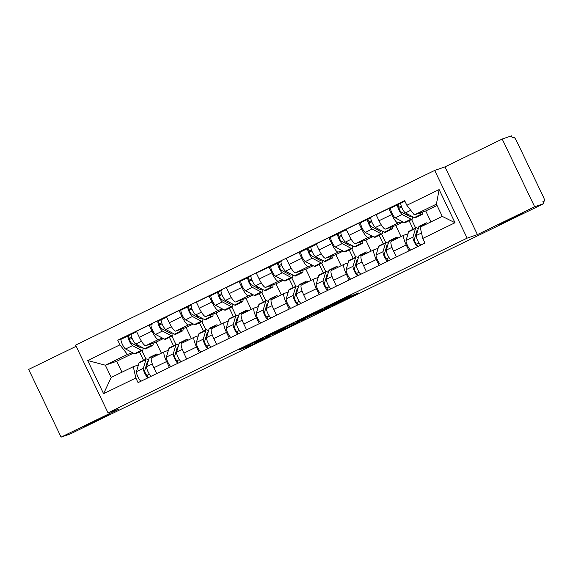 <?xml version="1.0" encoding="UTF-8"?>
<svg xmlns="http://www.w3.org/2000/svg" width="573" height="573" viewBox="0 0 573 573"><rect width="100%" height="100%" fill="white"/><g stroke="black" fill="none" stroke-linecap="round" stroke-linejoin="round"><path stroke-width="0.86" d="M262.377 338.536L239.228 349.802L247.443 346.973L269.804 336.158L258.416 341.307L266.595 337.082L254.204 342.761L262.377 338.536M498.367 225.225A14.017 0.365 154.4 0 0 512.226 218.9A14.017 0.365 154.4 0 0 523.299 213.192A14.017 0.365 154.4 0 0 522.948 213.271A14.017 0.365 154.4 0 0 509.089 219.595A14.017 0.365 154.4 0 0 498.016 225.304A14.017 0.365 154.4 0 0 498.367 225.225M84.338 426.634A14.017 0.365 154.4 0 0 98.198 420.31A14.017 0.365 154.4 0 0 109.271 414.601A14.017 0.365 154.4 0 0 108.92 414.673A14.017 0.365 154.4 0 0 95.068 420.997A14.017 0.365 154.4 0 0 83.995 426.713A14.017 0.365 154.4 0 0 84.338 426.634M351.07 295.797L347.875 296.9L324.146 308.489L334.696 304.592L358.426 293.004L353.269 295.038L333.601 304.865L328.236 306.713L350.963 295.568M467.131 238.146L477.424 234.601L534.652 206.76L543.841 203.594L70.278 433.954L61.096 437.127L118.317 409.287L108.025 412.839L467.131 238.146L434.685 170.432L75.579 345.118L108.025 412.839M291.593 324.339L265.528 337.01L276.071 333.106L299.801 321.517L291.593 324.339M296.32 321.976L320.901 310.086L329.117 307.257L303.812 319.018L302.379 319.784L305.86 318.588L303.181 319.877L296.32 321.976M534.652 206.76L502.206 139.046L511.395 135.873L512.341 137.849L513.773 137.355A4.376 0.967 64.1 0 1 516.588 140.987L543.354 196.854A4.376 0.967 64.1 0 1 544.35 201.116L544.329 201.123A4.376 0.967 64.1 0 0 544.35 201.116M76.145 346.3L28.65 369.406L61.096 437.127M502.206 139.046L444.985 166.879L434.685 170.432M543.841 203.594L542.896 201.617L544.329 201.123M151.673 357.903A10.07 2.228 64.1 0 0 151.623 357.924A10.07 2.228 64.1 0 0 153.901 367.716L156.708 373.575M162.531 338.106L158.485 339.495A10.07 2.228 -115.9 0 1 152.01 331.151L139.339 337.311A10.07 2.228 64.1 0 0 145.814 345.662L156.107 342.11L161.407 353.169M139.339 337.311L136.453 331.294L149.123 325.127L152.726 323.888M169.386 367.408L166.578 361.549A10.07 2.228 -115.9 0 1 164.293 351.758A10.07 2.228 -115.9 0 1 164.351 351.736L168.376 350.354M171.929 336.115L175.99 344.595M152.01 331.151L149.123 325.127M173.504 345.806L169.443 337.325M181.634 343.327A10.07 2.228 64.1 0 0 181.577 343.356A10.07 2.228 64.1 0 0 183.861 353.147L186.669 358.999M182.68 309.313L179.084 310.552L166.406 316.719L169.293 322.742A10.07 2.228 64.1 0 0 175.768 331.094L186.067 327.541L191.361 338.593M199.34 352.839L196.532 346.98A10.07 2.228 -115.9 0 1 194.254 337.189A10.07 2.228 -115.9 0 1 194.304 337.168L198.33 335.778M201.882 321.539L205.951 330.019M192.485 323.53L188.445 324.927A10.07 2.228 -115.9 0 1 181.97 316.575L179.084 310.552M203.458 331.23L199.397 322.749M211.587 328.759A10.07 2.228 64.1 0 0 211.537 328.78A10.07 2.228 64.1 0 0 213.815 338.571L216.623 344.43M212.64 294.744L209.038 295.983L196.367 302.15L199.254 308.167A10.07 2.228 64.1 0 0 205.728 316.518L216.021 312.965L221.321 324.024M229.3 338.263L226.493 332.404A10.07 2.228 -115.9 0 1 224.208 322.613A10.07 2.228 -115.9 0 1 224.265 322.592L228.29 321.202M231.843 306.97L235.904 315.451M222.446 308.954L218.399 310.351A10.07 2.228 -115.9 0 1 211.924 302L209.038 295.983M233.419 316.661L229.358 308.181M241.548 314.183A10.07 2.228 64.1 0 0 241.491 314.205A10.07 2.228 64.1 0 0 243.776 323.996L246.583 329.855M242.594 280.168L238.998 281.407L226.321 287.574L229.207 293.598A10.07 2.228 64.1 0 0 235.682 301.942L245.982 298.397L251.275 309.449M259.254 323.688L256.453 317.836A10.07 2.228 -115.9 0 1 254.168 308.045A10.07 2.228 -115.9 0 1 254.226 308.016L258.244 306.634M261.797 292.395L265.865 300.875M252.399 294.386L248.36 295.775A10.07 2.228 -115.9 0 1 241.885 287.431L238.998 281.407M263.379 302.086L259.311 293.605M271.509 299.615A10.07 2.228 64.1 0 0 271.452 299.636A10.07 2.228 64.1 0 0 273.736 309.427L276.537 315.286M272.555 265.593L256.281 272.999L259.168 279.022A10.07 2.228 64.1 0 0 265.643 287.374L275.935 283.821L281.236 294.873M289.215 309.119L286.407 303.26A10.07 2.228 -115.9 0 1 284.122 293.469A10.07 2.228 -115.9 0 1 284.179 293.448L288.205 292.058M291.757 277.819L295.818 286.299M282.36 279.81L278.313 281.207A10.07 2.228 -115.9 0 1 271.838 272.855L268.959 266.839M293.333 287.51L289.272 279.03M301.462 285.039A10.07 2.228 64.1 0 0 301.405 285.06A10.07 2.228 64.1 0 0 303.69 294.851L306.498 300.71M302.508 251.024L298.913 252.263L286.242 258.43L289.121 264.447A10.07 2.228 64.1 0 0 295.596 272.798L305.896 269.246L311.189 280.304M319.168 294.543L316.368 288.685A10.07 2.228 -115.9 0 1 314.083 278.893A10.07 2.228 -115.9 0 1 314.14 278.872L318.158 277.49M321.718 263.251L325.779 271.731M312.314 265.242L308.274 266.631A10.07 2.228 -115.9 0 1 301.799 258.287L298.913 252.263M323.294 272.941L319.225 264.461M331.423 270.463A10.07 2.228 64.1 0 0 331.366 270.492A10.07 2.228 64.1 0 0 333.651 280.283L336.451 286.135M332.469 236.448L328.873 237.688L316.196 243.854L319.082 249.878A10.07 2.228 64.1 0 0 325.557 258.222L335.85 254.677L341.15 265.729M349.129 279.975L346.321 274.116A10.07 2.228 -115.9 0 1 344.036 264.325A10.07 2.228 -115.9 0 1 344.094 264.303L348.119 262.914M351.672 248.675L355.733 257.155M342.274 250.666L338.228 252.063A10.07 2.228 -115.9 0 1 331.753 243.711L328.873 237.688M353.247 258.366L349.186 249.885M361.377 255.895A10.07 2.228 64.1 0 0 361.319 255.916A10.07 2.228 64.1 0 0 363.604 265.707L366.412 271.566M362.423 221.88L358.827 223.119L346.156 229.279L349.036 235.302A10.07 2.228 64.1 0 0 355.511 243.654L365.81 240.101L371.103 251.16M379.09 265.399L376.282 259.54A10.07 2.228 -115.9 0 1 373.997 249.749A10.07 2.228 -115.9 0 1 374.054 249.728L378.073 248.338M381.632 234.106L385.693 242.587M372.228 236.09L368.188 237.487A10.07 2.228 -115.9 0 1 361.713 229.136L358.827 223.119M383.208 243.79L379.14 235.31M391.338 241.319A10.07 2.228 64.1 0 0 391.28 241.34A10.07 2.228 64.1 0 0 393.565 251.132L396.373 256.991M392.383 207.304L388.788 208.543L376.11 214.71L378.997 220.734A10.07 2.228 64.1 0 0 385.471 229.078L395.764 225.526L401.064 236.585M409.043 250.824L406.236 244.972A10.07 2.228 -115.9 0 1 403.958 235.181A10.07 2.228 -115.9 0 1 404.008 235.152L408.033 233.77M411.586 219.531L415.654 228.011M402.189 221.522L398.149 222.911A10.07 2.228 -115.9 0 1 391.667 214.567L388.788 208.543M413.162 229.221L409.101 220.741M403.063 221.98L395.764 225.526M373.102 236.556L365.81 240.101M343.148 251.124L335.85 254.677M313.187 265.7L305.896 269.246M283.234 280.276L275.935 283.821M253.273 294.844L245.982 298.397M223.32 309.42L216.021 312.965M193.359 323.989L186.067 327.541M163.398 338.564L156.107 342.11M132.571 352.674L127.421 354.451L105.339 365.194L111.198 377.435L133.287 366.691L138.415 364.922M133.445 353.14L116.742 361.262L105.339 365.194L87.698 360.524L119.958 344.831L127.421 354.451M143.544 360.374L139.483 351.894M116.742 361.262L121.977 372.192M133.287 366.691L135.851 378.001L103.591 393.694L87.698 360.524M406.859 205.27L439.126 189.577L455.012 222.739L422.752 238.44L420.188 227.13L442.27 216.386L436.404 204.146L414.322 214.889L406.859 205.27L404.638 200.629L117.737 340.19L119.958 344.831M135.851 378.001L138.072 382.642L424.973 243.074L422.752 238.44M477.424 234.601L444.985 166.879M414.322 214.889L425.725 210.957L430.96 221.887M437.034 205.456L425.725 210.957M141.968 350.683L146.036 359.164M122.765 338.457L117.737 340.19M103.591 393.694L111.198 377.435M442.27 216.386L455.012 222.739M436.404 204.146L439.126 189.577M269.718 335.012L275.878 333.071L285.003 328.515L279.932 330.241L269.682 334.933M309.033 316.06L298.805 320.995L309.492 316.167L310.974 315.394L308.926 315.845M153.12 343.141A13.136 2.908 -115.9 0 1 152.597 345.519L145.685 348.878A13.136 2.908 -115.9 0 1 144.683 348.742L135.772 344.051A5.472 1.21 -115.9 0 1 132.363 338.987A5.472 1.21 -115.9 0 1 131.396 334.26A5.472 1.21 -115.9 0 1 131.432 334.245L136.653 331.71L131.396 334.26M152.597 345.519A13.136 2.908 -115.9 0 1 151.594 345.383L149.632 344.344M141.588 347.116A10.293 2.278 -115.9 0 1 141.173 347.911A10.293 2.278 -115.9 0 1 140.385 347.804L131.482 343.105A2.629 0.58 -115.9 0 1 129.842 340.677A2.629 0.58 -115.9 0 1 129.383 338.407L131.69 337.282M132.127 338.435L129.376 339.388M129.369 338.414L129.398 338.399A2.629 0.58 -115.9 0 1 129.398 338.399L128.166 335.835L131.375 334.274M136.832 345.927L138.136 345.297M142.906 347.811A13.136 2.908 -115.9 0 1 142.419 350.468A13.136 2.908 -115.9 0 1 141.416 350.332L132.506 345.634A5.472 1.21 -115.9 0 1 129.104 340.577A5.472 1.21 -115.9 0 1 128.137 335.85A5.472 1.21 -115.9 0 1 128.166 335.835M142.419 350.468L135.507 353.835A13.136 2.908 -115.9 0 1 134.505 353.699L125.594 349A5.472 1.21 -115.9 0 1 122.185 343.936A5.472 1.21 -115.9 0 1 121.218 339.209A5.472 1.21 -115.9 0 1 121.254 339.195L128.108 335.864M148.128 361.577A10.293 2.278 64.1 0 0 147.583 361.577A10.293 2.278 64.1 0 0 147.225 362.079L144.704 370.717A2.629 0.58 64.1 0 0 145.549 373.453A2.629 0.58 64.1 0 0 147.082 375.322L148.228 377.7M146.659 366.605L145.786 367.028M148.557 360.095A13.136 2.908 64.1 0 0 146.344 359.02A13.136 2.908 64.1 0 0 145.886 359.658L143.365 368.296A5.472 1.21 64.1 0 0 144.811 373.395A5.472 1.21 64.1 0 0 147.956 377.829M146.344 359.02L139.425 362.38A13.136 2.908 64.1 0 0 138.974 363.017L136.453 371.655A5.472 1.21 64.1 0 0 137.9 376.755A5.472 1.21 64.1 0 0 141.044 381.195M149.403 374.19L147.082 375.322M158.248 354.701A13.136 2.908 64.1 0 0 156.522 354.064L149.603 357.43A13.136 2.908 64.1 0 0 149.152 358.068L146.631 366.706A5.472 1.21 64.1 0 0 148.078 371.805A5.472 1.21 64.1 0 0 151.222 376.246M156.522 354.064A13.136 2.908 64.1 0 0 156.064 354.708L155.698 355.94M183.073 328.573A13.136 2.908 -115.9 0 1 182.551 330.943L175.639 334.31A13.136 2.908 -115.9 0 1 174.636 334.174L165.733 329.475A5.472 1.21 -115.9 0 1 162.324 324.418A5.472 1.21 -115.9 0 1 161.357 319.684A5.472 1.21 -115.9 0 1 161.385 319.677L166.607 317.134L161.357 319.684M182.551 330.943A13.136 2.908 -115.9 0 1 181.555 330.807L179.585 329.776M171.549 332.541A10.293 2.278 -115.9 0 1 171.134 333.336A10.293 2.278 -115.9 0 1 170.346 333.228L161.436 328.537A2.629 0.58 -115.9 0 1 159.803 326.101A2.629 0.58 -115.9 0 1 159.337 323.838A2.629 0.58 -115.9 0 1 159.351 323.831L161.643 322.714M162.087 323.867L159.33 324.812M166.786 331.352L168.09 330.721M172.867 333.235A13.136 2.908 -115.9 0 1 172.373 335.893A13.136 2.908 -115.9 0 1 171.377 335.757L162.467 331.065A5.472 1.21 -115.9 0 1 159.058 326.001A5.472 1.21 -115.9 0 1 158.091 321.274A5.472 1.21 -115.9 0 1 158.119 321.26L161.328 319.705M172.373 335.893L165.461 339.259A13.136 2.908 -115.9 0 1 164.458 339.123L155.555 334.424A5.472 1.21 -115.9 0 1 152.146 329.368A5.472 1.21 -115.9 0 1 151.179 324.64A5.472 1.21 -115.9 0 1 151.208 324.626L151.179 324.64M159.323 323.845L158.119 321.26M213.034 313.997A13.136 2.908 -115.9 0 1 212.511 316.375L205.6 319.734A13.136 2.908 -115.9 0 1 204.597 319.598L195.687 314.906A5.472 1.21 -115.9 0 1 192.284 309.843A5.472 1.21 -115.9 0 1 191.318 305.115A5.472 1.21 -115.9 0 1 191.346 305.101L191.318 305.115M212.511 316.375A13.136 2.908 -115.9 0 1 211.509 316.239L209.546 315.2M201.503 317.972A10.293 2.278 -115.9 0 1 201.087 318.76A10.293 2.278 -115.9 0 1 200.306 318.652L191.396 313.961A2.629 0.58 -115.9 0 1 189.756 311.533A2.629 0.58 -115.9 0 1 189.298 309.262A2.629 0.58 -115.9 0 1 189.312 309.255L191.604 308.138M192.041 309.291L189.291 310.244M196.747 316.783L198.05 316.146M202.821 318.667A13.136 2.908 -115.9 0 1 202.333 321.324A13.136 2.908 -115.9 0 1 201.331 321.188L192.421 316.489A5.472 1.21 -115.9 0 1 189.018 311.433A5.472 1.21 -115.9 0 1 188.051 306.698A5.472 1.21 -115.9 0 1 188.08 306.691L191.289 305.13M202.333 321.324L195.422 324.683A13.136 2.908 -115.9 0 1 194.419 324.547L185.509 319.856A5.472 1.21 -115.9 0 1 182.107 314.792A5.472 1.21 -115.9 0 1 181.14 310.065A5.472 1.21 -115.9 0 1 181.168 310.05L188.023 306.72M189.283 309.27L188.08 306.691M178.081 347.002A10.293 2.278 64.1 0 0 177.544 347.002A10.293 2.278 64.1 0 0 177.186 347.503L174.665 356.141A2.629 0.58 64.1 0 0 175.51 358.884A2.629 0.58 64.1 0 0 177.043 360.746L178.182 363.132M176.613 352.03L175.739 352.459M178.511 345.519A13.136 2.908 64.1 0 0 176.298 344.445A13.136 2.908 64.1 0 0 175.839 345.082L173.318 353.72A5.472 1.21 64.1 0 0 174.772 358.82A5.472 1.21 64.1 0 0 177.917 363.261M176.298 344.445L169.386 347.811A13.136 2.908 64.1 0 0 168.928 348.448L166.406 357.086A5.472 1.21 64.1 0 0 167.86 362.179A5.472 1.21 64.1 0 0 170.998 366.62M179.363 359.615L177.043 360.746M188.202 340.133A13.136 2.908 64.1 0 0 186.476 339.495L179.564 342.855A13.136 2.908 64.1 0 0 179.105 343.492L176.584 352.13A5.472 1.21 64.1 0 0 178.038 357.23A5.472 1.21 64.1 0 0 181.175 361.67M186.476 339.495A13.136 2.908 64.1 0 0 186.017 340.133L185.659 341.365M208.042 332.433A10.293 2.278 64.1 0 0 207.498 332.433A10.293 2.278 64.1 0 0 207.147 332.934L204.625 341.572A2.629 0.58 64.1 0 0 205.463 344.309A2.629 0.58 64.1 0 0 206.996 346.171L208.142 348.556M206.574 337.461L205.7 337.884M208.472 330.95A13.136 2.908 64.1 0 0 206.259 329.869A13.136 2.908 64.1 0 0 205.8 330.514L203.279 339.152A5.472 1.21 64.1 0 0 204.733 344.244A5.472 1.21 64.1 0 0 207.87 348.685M206.259 329.869L199.34 333.235A13.136 2.908 64.1 0 0 198.888 333.873L196.367 342.511A5.472 1.21 64.1 0 0 197.814 347.61A5.472 1.21 64.1 0 0 200.958 352.051M209.317 345.046L206.996 346.171M218.163 325.557A13.136 2.908 64.1 0 0 216.436 324.92L209.517 328.286A13.136 2.908 64.1 0 0 209.066 328.923L206.545 337.561A5.472 1.21 64.1 0 0 207.992 342.661A5.472 1.21 64.1 0 0 211.136 347.102M216.436 324.92A13.136 2.908 64.1 0 0 215.978 325.557L215.613 326.796M242.995 299.421A13.136 2.908 -115.9 0 1 242.465 301.799L235.553 305.158A13.136 2.908 -115.9 0 1 234.55 305.022L225.647 300.331A5.472 1.21 -115.9 0 1 222.238 295.267A5.472 1.21 -115.9 0 1 221.271 290.54A5.472 1.21 -115.9 0 1 221.3 290.525L221.271 290.54M242.465 301.799A13.136 2.908 -115.9 0 1 241.469 301.663L239.5 300.624M231.463 303.396A10.293 2.278 -115.9 0 1 231.048 304.191A10.293 2.278 -115.9 0 1 230.26 304.084L221.35 299.385A2.629 0.58 -115.9 0 1 219.717 296.957A2.629 0.58 -115.9 0 1 219.251 294.687A2.629 0.58 -115.9 0 1 219.266 294.68L221.558 293.569M222.002 294.715L219.244 295.668M226.707 302.207L228.004 301.577M232.781 304.091A13.136 2.908 -115.9 0 1 232.287 306.748A13.136 2.908 -115.9 0 1 231.291 306.612L222.381 301.921A5.472 1.21 -115.9 0 1 218.972 296.857A5.472 1.21 -115.9 0 1 218.005 292.13A5.472 1.21 -115.9 0 1 218.041 292.115L221.242 290.554M232.287 306.748L225.375 310.115A13.136 2.908 -115.9 0 1 224.372 309.979L215.469 305.28A5.472 1.21 -115.9 0 1 212.06 300.223A5.472 1.21 -115.9 0 1 211.093 295.489A5.472 1.21 -115.9 0 1 211.122 295.482L217.976 292.144M219.237 294.694L218.041 292.115M272.949 284.853A13.136 2.908 -115.9 0 1 272.426 287.223L265.514 290.59A13.136 2.908 -115.9 0 1 264.511 290.454L255.601 285.755A5.472 1.21 -115.9 0 1 252.199 280.698A5.472 1.21 -115.9 0 1 251.232 275.971A5.472 1.21 -115.9 0 1 251.261 275.957L251.232 275.971M272.426 287.223A13.136 2.908 -115.9 0 1 271.423 287.087L269.46 286.056M261.417 288.821A10.293 2.278 -115.9 0 1 261.002 289.616A10.293 2.278 -115.9 0 1 260.221 289.508L251.311 284.817A2.629 0.58 -115.9 0 1 249.678 282.389A2.629 0.58 -115.9 0 1 249.212 280.118L251.518 278.994M251.955 280.147L249.205 281.092M249.198 280.125L249.226 280.111A2.629 0.58 -115.9 0 1 249.226 280.111L247.994 277.547L251.203 275.985M256.661 287.639L257.965 287.001M262.735 289.515A13.136 2.908 -115.9 0 1 262.248 292.18A13.136 2.908 -115.9 0 1 261.245 292.044L252.335 287.345A5.472 1.21 -115.9 0 1 248.933 282.281A5.472 1.21 -115.9 0 1 247.966 277.554A5.472 1.21 -115.9 0 1 247.994 277.547M262.248 292.18L255.336 295.539A13.136 2.908 -115.9 0 1 254.333 295.403L245.423 290.712A5.472 1.21 -115.9 0 1 242.021 285.648A5.472 1.21 -115.9 0 1 241.054 280.92A5.472 1.21 -115.9 0 1 241.083 280.906L247.937 277.568M302.909 270.277A13.136 2.908 -115.9 0 1 302.386 272.655L295.467 276.014A13.136 2.908 -115.9 0 1 294.472 275.878L285.562 271.187A5.472 1.21 -115.9 0 1 282.152 266.123A5.472 1.21 -115.9 0 1 281.185 261.395A5.472 1.21 -115.9 0 1 281.214 261.381L281.185 261.395M302.386 272.655A13.136 2.908 -115.9 0 1 301.384 272.519L299.421 271.48M291.378 274.252A10.293 2.278 -115.9 0 1 290.962 275.047A10.293 2.278 -115.9 0 1 290.174 274.94L281.264 270.241A2.629 0.58 -115.9 0 1 279.631 267.813A2.629 0.58 -115.9 0 1 279.166 265.543A2.629 0.58 -115.9 0 1 279.18 265.535L281.479 264.418M281.916 265.571L279.158 266.524M286.622 273.063L287.918 272.426M292.696 274.947A13.136 2.908 -115.9 0 1 292.209 277.604A13.136 2.908 -115.9 0 1 291.206 277.468L282.296 272.769A5.472 1.21 -115.9 0 1 278.886 267.713A5.472 1.21 -115.9 0 1 277.919 262.986A5.472 1.21 -115.9 0 1 277.955 262.971L281.157 261.41M292.209 277.604L285.29 280.963A13.136 2.908 -115.9 0 1 284.294 280.827L275.384 276.136A5.472 1.21 -115.9 0 1 271.974 271.072A5.472 1.21 -115.9 0 1 271.008 266.345A5.472 1.21 -115.9 0 1 271.036 266.33L277.891 263M279.151 265.55L277.955 262.971M237.996 317.857A10.293 2.278 64.1 0 0 237.458 317.857A10.293 2.278 64.1 0 0 237.1 318.359L234.579 326.997A2.629 0.58 64.1 0 0 235.424 329.733A2.629 0.58 64.1 0 0 236.957 331.602L238.096 333.98M236.527 322.886L235.653 323.308M238.432 316.375A13.136 2.908 64.1 0 0 236.212 315.3A13.136 2.908 64.1 0 0 235.754 315.938L233.232 324.576A5.472 1.21 64.1 0 0 234.686 329.676A5.472 1.21 64.1 0 0 237.831 334.116M236.212 315.3L229.3 318.66A13.136 2.908 64.1 0 0 228.842 319.304L226.321 327.935A5.472 1.21 64.1 0 0 227.775 333.035A5.472 1.21 64.1 0 0 230.912 337.476M239.278 330.471L236.957 331.602M248.116 310.981A13.136 2.908 64.1 0 0 246.39 310.351L239.478 313.71A13.136 2.908 64.1 0 0 239.02 314.348L236.499 322.986A5.472 1.21 64.1 0 0 237.953 328.085A5.472 1.21 64.1 0 0 241.09 332.526M246.39 310.351A13.136 2.908 64.1 0 0 245.932 310.989L245.573 312.221M267.956 303.289A10.293 2.278 64.1 0 0 267.419 303.289A10.293 2.278 64.1 0 0 267.061 303.783L264.54 312.421A2.629 0.58 64.1 0 0 265.378 315.164A2.629 0.58 64.1 0 0 266.911 317.027L268.057 319.412M266.488 308.31L265.614 308.74M268.386 301.806A13.136 2.908 64.1 0 0 266.173 300.725A13.136 2.908 64.1 0 0 265.714 301.362L263.193 310A5.472 1.21 64.1 0 0 264.647 315.1A5.472 1.21 64.1 0 0 267.784 319.541M266.173 300.725L259.261 304.091A13.136 2.908 64.1 0 0 258.803 304.729L256.281 313.367A5.472 1.21 64.1 0 0 257.728 318.466A5.472 1.21 64.1 0 0 260.873 322.907M269.238 315.902L266.911 317.027M278.077 296.413A13.136 2.908 64.1 0 0 276.351 295.775L269.432 299.135A13.136 2.908 64.1 0 0 268.981 299.779L266.459 308.417A5.472 1.21 64.1 0 0 267.906 313.51A5.472 1.21 64.1 0 0 271.05 317.951M276.351 295.775A13.136 2.908 64.1 0 0 275.892 296.413L275.534 297.652M297.91 288.713A10.293 2.278 64.1 0 0 297.373 288.713A10.293 2.278 64.1 0 0 297.015 289.215L294.493 297.853A2.629 0.58 64.1 0 0 295.339 300.589A2.629 0.58 64.1 0 0 296.871 302.458L298.01 304.836M296.442 293.741L295.568 294.164M298.347 287.231A13.136 2.908 64.1 0 0 296.126 286.156A13.136 2.908 64.1 0 0 295.668 286.794L293.147 295.432A5.472 1.21 64.1 0 0 294.601 300.531A5.472 1.21 64.1 0 0 297.745 304.965M296.126 286.156L289.215 289.515A13.136 2.908 64.1 0 0 288.756 290.153L286.235 298.791A5.472 1.21 64.1 0 0 287.689 303.891A5.472 1.21 64.1 0 0 290.833 308.331M299.192 301.326L296.871 302.458M308.03 281.837A13.136 2.908 64.1 0 0 306.304 281.2L299.393 284.566A13.136 2.908 64.1 0 0 298.934 285.204L296.413 293.842A5.472 1.21 64.1 0 0 297.867 298.941A5.472 1.21 64.1 0 0 301.011 303.382M306.304 281.2A13.136 2.908 64.1 0 0 305.846 281.844L305.488 283.076M332.863 255.708A13.136 2.908 -115.9 0 1 332.34 258.079L325.428 261.446A13.136 2.908 -115.9 0 1 324.425 261.309L315.515 256.611A5.472 1.21 -115.9 0 1 312.113 251.554A5.472 1.21 -115.9 0 1 311.146 246.82A5.472 1.21 -115.9 0 1 311.175 246.813L316.396 244.27L311.146 246.82M332.34 258.079A13.136 2.908 -115.9 0 1 331.337 257.943L329.375 256.912M321.338 259.676A10.293 2.278 -115.9 0 1 320.916 260.471A10.293 2.278 -115.9 0 1 320.135 260.364L311.225 255.665A2.629 0.58 -115.9 0 1 309.592 253.237A2.629 0.58 -115.9 0 1 309.126 250.967L311.433 249.849M311.877 251.003L309.119 251.948M309.112 250.981L309.141 250.967A2.629 0.58 -115.9 0 1 309.141 250.967L307.909 248.396L311.118 246.841M316.575 258.487L317.879 257.857M322.656 260.371A13.136 2.908 -115.9 0 1 322.162 263.028A13.136 2.908 -115.9 0 1 321.159 262.892L312.249 258.201A5.472 1.21 -115.9 0 1 308.847 253.137A5.472 1.21 -115.9 0 1 307.88 248.41A5.472 1.21 -115.9 0 1 307.909 248.396M322.162 263.028L315.25 266.395A13.136 2.908 -115.9 0 1 314.248 266.259L305.337 261.56A5.472 1.21 -115.9 0 1 301.935 256.503A5.472 1.21 -115.9 0 1 300.968 251.776A5.472 1.21 -115.9 0 1 300.997 251.762L307.851 248.424M327.871 274.138A10.293 2.278 64.1 0 0 327.333 274.138A10.293 2.278 64.1 0 0 326.975 274.639L324.454 283.277A2.629 0.58 64.1 0 0 325.292 286.02A2.629 0.58 64.1 0 0 326.825 287.882L327.971 290.267M326.402 279.166L325.528 279.588M328.3 272.655A13.136 2.908 64.1 0 0 326.087 271.581A13.136 2.908 64.1 0 0 325.629 272.218L323.108 280.856A5.472 1.21 64.1 0 0 324.562 285.956A5.472 1.21 64.1 0 0 327.699 290.396M326.087 271.581L319.175 274.94A13.136 2.908 64.1 0 0 318.717 275.584L316.196 284.222A5.472 1.21 64.1 0 0 317.65 289.315A5.472 1.21 64.1 0 0 320.787 293.756M329.153 286.751L326.825 287.882M337.991 267.269A13.136 2.908 64.1 0 0 336.265 266.631L329.353 269.99A13.136 2.908 64.1 0 0 328.895 270.628L326.374 279.266A5.472 1.21 64.1 0 0 327.828 284.366A5.472 1.21 64.1 0 0 330.965 288.806M336.265 266.631A13.136 2.908 64.1 0 0 335.807 267.269L335.449 268.501M362.824 241.133A13.136 2.908 -115.9 0 1 362.301 243.504L355.382 246.87A13.136 2.908 -115.9 0 1 354.386 246.734L345.476 242.035A5.472 1.21 -115.9 0 1 342.067 236.978A5.472 1.21 -115.9 0 1 341.1 232.251A5.472 1.21 -115.9 0 1 341.136 232.237L346.35 229.694L341.1 232.251M362.301 243.504A13.136 2.908 -115.9 0 1 361.298 243.367L359.335 242.336M351.292 245.108A10.293 2.278 -115.9 0 1 350.877 245.896A10.293 2.278 -115.9 0 1 350.089 245.788L341.179 241.097A2.629 0.58 -115.9 0 1 339.545 238.669A2.629 0.58 -115.9 0 1 339.08 236.398A2.629 0.58 -115.9 0 1 339.094 236.391L341.393 235.274M341.83 236.427L339.08 237.38M346.536 243.919L347.84 243.281M352.61 245.803A13.136 2.908 -115.9 0 1 352.123 248.46A13.136 2.908 -115.9 0 1 351.12 248.324L342.21 243.625A5.472 1.21 -115.9 0 1 338.801 238.569A5.472 1.21 -115.9 0 1 337.841 233.834A5.472 1.21 -115.9 0 1 337.869 233.827L341.071 232.266M352.123 248.46L345.204 251.819A13.136 2.908 -115.9 0 1 344.208 251.683L335.298 246.992A5.472 1.21 -115.9 0 1 331.889 241.928A5.472 1.21 -115.9 0 1 330.922 237.201A5.472 1.21 -115.9 0 1 330.958 237.186L337.812 233.856M339.066 236.405L337.869 233.827L330.922 237.201M357.824 259.569A10.293 2.278 64.1 0 0 357.287 259.569A10.293 2.278 64.1 0 0 356.929 260.07L354.408 268.708A2.629 0.58 64.1 0 0 355.253 271.444A2.629 0.58 64.1 0 0 356.786 273.307L357.924 275.692M356.363 264.59L355.482 265.02M358.261 258.086A13.136 2.908 64.1 0 0 356.041 257.005A13.136 2.908 64.1 0 0 355.589 257.649L353.068 266.28A5.472 1.21 64.1 0 0 354.515 271.38A5.472 1.21 64.1 0 0 357.659 275.821M356.041 257.005L349.129 260.371A13.136 2.908 64.1 0 0 348.671 261.009L346.149 269.647A5.472 1.21 64.1 0 0 347.603 274.746A5.472 1.21 64.1 0 0 350.748 279.187M359.106 272.182L356.786 273.307M367.952 252.693A13.136 2.908 64.1 0 0 366.219 252.056L359.307 255.422A13.136 2.908 64.1 0 0 358.848 256.059L356.327 264.697A5.472 1.21 64.1 0 0 357.781 269.797A5.472 1.21 64.1 0 0 360.926 274.231M366.219 252.056A13.136 2.908 64.1 0 0 365.767 252.693L365.402 253.932M392.777 226.557A13.136 2.908 -115.9 0 1 392.254 228.935L385.343 232.294A13.136 2.908 -115.9 0 1 384.34 232.158L375.43 227.467A5.472 1.21 -115.9 0 1 372.027 222.403A5.472 1.21 -115.9 0 1 371.06 217.676A5.472 1.21 -115.9 0 1 371.089 217.661L371.06 217.676M392.254 228.935A13.136 2.908 -115.9 0 1 391.252 228.799L389.289 227.76M381.253 230.532A10.293 2.278 -115.9 0 1 380.83 231.327A10.293 2.278 -115.9 0 1 380.049 231.22L371.139 226.521A2.629 0.58 -115.9 0 1 369.506 224.093A2.629 0.58 -115.9 0 1 369.041 221.823L371.347 220.705M371.791 221.851L369.033 222.804M369.026 221.83L369.055 221.815A2.629 0.58 -115.9 0 1 369.055 221.815L367.823 219.251L371.032 217.69M376.49 229.343L377.793 228.713M382.571 231.227A13.136 2.908 -115.9 0 1 382.076 233.884A13.136 2.908 -115.9 0 1 381.074 233.748L372.171 229.057A5.472 1.21 -115.9 0 1 368.761 223.993A5.472 1.21 -115.9 0 1 367.794 219.266A5.472 1.21 -115.9 0 1 367.823 219.251M382.076 233.884L375.165 237.251A13.136 2.908 -115.9 0 1 374.162 237.115L365.252 232.416A5.472 1.21 -115.9 0 1 361.85 227.359A5.472 1.21 -115.9 0 1 360.883 222.625A5.472 1.21 -115.9 0 1 360.911 222.618L367.766 219.28M387.785 244.993A10.293 2.278 64.1 0 0 387.248 244.993A10.293 2.278 64.1 0 0 386.89 245.495L384.368 254.133A2.629 0.58 64.1 0 0 385.206 256.869A2.629 0.58 64.1 0 0 386.746 258.738L387.885 261.116M386.317 250.021L385.443 250.444M388.215 243.511A13.136 2.908 64.1 0 0 386.001 242.436A13.136 2.908 64.1 0 0 385.543 243.074L383.022 251.712A5.472 1.21 64.1 0 0 384.476 256.811A5.472 1.21 64.1 0 0 387.613 261.252M386.001 242.436L379.09 245.796A13.136 2.908 64.1 0 0 378.631 246.433L376.11 255.071A5.472 1.21 64.1 0 0 377.564 260.171A5.472 1.21 64.1 0 0 380.701 264.611M389.067 257.606L386.746 258.738M397.906 238.117A13.136 2.908 64.1 0 0 396.179 237.48L389.268 240.846A13.136 2.908 64.1 0 0 388.809 241.484L386.288 250.122A5.472 1.21 64.1 0 0 387.742 255.221A5.472 1.21 64.1 0 0 390.879 259.662M396.179 237.48A13.136 2.908 64.1 0 0 395.721 238.124L395.363 239.356M422.738 211.989A13.136 2.908 -115.9 0 1 422.215 214.359L415.303 217.726A13.136 2.908 -115.9 0 1 414.3 217.59L405.39 212.891A5.472 1.21 -115.9 0 1 401.981 207.834A5.472 1.21 -115.9 0 1 401.014 203.1A5.472 1.21 -115.9 0 1 401.05 203.093L404.918 201.209L401.014 203.1M422.215 214.359A13.136 2.908 -115.9 0 1 421.212 214.223L419.25 213.192M411.206 215.957A10.293 2.278 -115.9 0 1 410.791 216.752A10.293 2.278 -115.9 0 1 410.003 216.644L401.093 211.953A2.629 0.58 -115.9 0 1 399.46 209.525A2.629 0.58 -115.9 0 1 398.994 207.254A2.629 0.58 -115.9 0 1 399.009 207.247L401.308 206.13M401.745 207.283L398.994 208.228M406.45 214.768L407.754 214.137M412.524 216.651A13.136 2.908 -115.9 0 1 412.037 219.316A13.136 2.908 -115.9 0 1 411.034 219.173L402.124 214.481A5.472 1.21 -115.9 0 1 398.722 209.417A5.472 1.21 -115.9 0 1 397.755 204.69A5.472 1.21 -115.9 0 1 397.784 204.676L400.985 203.121M412.037 219.316L405.125 222.675A13.136 2.908 -115.9 0 1 404.123 222.539L395.212 217.84A5.472 1.21 -115.9 0 1 391.803 212.784A5.472 1.21 -115.9 0 1 390.836 208.056A5.472 1.21 -115.9 0 1 390.872 208.042L397.726 204.704M398.987 207.261L397.784 204.676M417.738 230.418A10.293 2.278 64.1 0 0 417.201 230.425A10.293 2.278 64.1 0 0 416.843 230.919L414.322 239.557A2.629 0.58 64.1 0 0 415.167 242.3A2.629 0.58 64.1 0 0 416.7 244.162L417.839 246.548M416.277 235.446L415.404 235.875M418.175 228.942A13.136 2.908 64.1 0 0 415.955 227.861A13.136 2.908 64.1 0 0 415.504 228.498L412.983 237.136A5.472 1.21 64.1 0 0 414.429 242.236A5.472 1.21 64.1 0 0 417.574 246.677M415.955 227.861L409.043 231.227A13.136 2.908 64.1 0 0 408.585 231.864L406.064 240.502A5.472 1.21 64.1 0 0 407.518 245.602A5.472 1.21 64.1 0 0 410.662 250.043M419.021 243.031L416.7 244.162M427.745 223.449A13.136 2.908 64.1 0 0 426.133 222.911L419.221 226.271A13.136 2.908 64.1 0 0 418.763 226.915L416.242 235.546A5.472 1.21 64.1 0 0 417.696 240.646A5.472 1.21 64.1 0 0 420.84 245.086M426.133 222.911A13.136 2.908 64.1 0 0 425.682 223.549L425.374 224.609M361.713 229.136L349.036 235.302M331.753 243.711L319.082 249.878M301.799 258.287L289.121 264.447M271.838 272.855L259.168 279.022M241.885 287.431L229.207 293.598M211.924 302L199.254 308.167M181.97 316.575L169.293 322.742M391.667 214.567L378.997 220.734M398.149 222.911L385.471 229.078M368.188 237.487L355.511 243.654M376.282 259.54L363.604 265.707M338.228 252.063L325.557 258.222M346.321 274.116L333.651 280.283M308.274 266.631L295.596 272.798M316.368 288.685L303.69 294.851M278.313 281.207L265.643 287.374M286.407 303.26L273.736 309.427M248.36 295.775L235.682 301.942M256.453 317.836L243.776 323.996M218.399 310.351L205.728 316.518M226.493 332.404L213.815 338.571M188.445 324.927L175.768 331.094M196.532 346.98L183.861 353.147M158.485 339.495L145.814 345.662M166.578 361.549L153.901 367.716M406.236 244.972L393.565 251.132M249.284 344.86L249.778 345.899M246.97 345.985L247.443 346.973M284.444 327.756L284.831 328.558M317.614 311.619L318.108 312.665M315.3 312.743L315.773 313.732M312.17 314.269L312.464 314.878M310.716 314.978L310.924 315.408M341.379 300.059L341.551 300.431M144.683 348.742L151.594 345.383M135.772 344.051L141.488 341.272M134.505 353.699L141.416 350.332M125.594 349L132.506 345.634M145.886 359.658L138.974 363.017M143.365 368.296L136.453 371.655M156.064 354.708L149.152 358.068M152.311 363.941L146.631 366.706M174.636 334.174L181.555 330.807M165.733 329.475L171.449 326.696M164.458 339.123L171.377 335.757M155.555 334.424L162.467 331.065M204.597 319.598L211.509 316.239M195.687 314.906L201.402 312.12M194.419 324.547L201.331 321.188M185.509 319.856L192.421 316.489M175.839 345.082L168.928 348.448M173.318 353.72L166.406 357.086M186.017 340.133L179.105 343.492M182.271 349.365L176.584 352.13M205.8 330.514L198.888 333.873M203.279 339.152L196.367 342.511M215.978 325.557L209.066 328.923M212.225 334.797L206.545 337.561M234.55 305.022L241.469 301.663M225.647 300.331L231.363 297.552M224.372 309.979L231.291 306.612M215.469 305.28L222.381 301.921M264.511 290.454L271.423 287.087M255.601 285.755L261.317 282.976M254.333 295.403L261.245 292.044M245.423 290.712L252.335 287.345M294.472 275.878L301.384 272.519M285.562 271.187L291.277 268.4M284.294 280.827L291.206 277.468M275.384 276.136L282.296 272.769M235.754 315.938L228.842 319.304M233.232 324.576L226.321 327.935M245.932 310.989L239.02 314.348M242.186 320.221L236.499 322.986M265.714 301.362L258.803 304.729M263.193 310L256.281 313.367M275.892 296.413L268.981 299.779M272.139 305.653L266.459 308.417M295.668 286.794L288.756 290.153M293.147 295.432L286.235 298.791M305.846 281.844L298.934 285.204M302.1 291.077L296.413 293.842M324.425 261.309L331.337 257.943M315.515 256.611L321.231 253.832M314.248 266.259L321.159 262.892M305.337 261.56L312.249 258.201M325.629 272.218L318.717 275.584M323.108 280.856L316.196 284.222M335.807 267.269L328.895 270.628M332.054 276.501L326.374 279.266M354.386 246.734L361.298 243.367M345.476 242.035L351.192 239.256M344.208 251.683L351.12 248.324M335.298 246.992L342.21 243.625M355.589 257.649L348.671 261.009M353.068 266.28L346.149 269.647M365.767 252.693L358.848 256.059M362.014 261.933L356.327 264.697M384.34 232.158L391.252 228.799M375.43 227.467L381.145 224.688M374.162 237.115L381.074 233.748M365.252 232.416L372.171 229.057M385.543 243.074L378.631 246.433M383.022 251.712L376.11 255.071M395.721 238.124L388.809 241.484M391.968 247.357L386.288 250.122M414.3 217.59L421.212 214.223M405.39 212.891L410.748 210.284M404.123 222.539L411.034 219.173M395.212 217.84L402.124 214.481M415.504 228.498L408.585 231.864M412.983 237.136L406.064 240.502M425.682 223.549L418.763 226.915M421.513 232.989L416.242 235.546M403.958 235.181L391.28 241.34M164.293 351.758L151.623 357.924M194.254 337.189L181.577 343.356M224.208 322.613L211.537 328.78M254.168 308.045L241.491 314.205M284.122 293.469L271.452 299.636M314.083 278.893L301.405 285.06M344.036 264.325L331.366 270.492M373.997 249.749L361.319 255.916M284.595 327.677L285.003 328.515M310.767 314.949L310.974 315.394M121.218 339.209L128.137 335.85M181.14 310.065L188.051 306.698M211.093 295.489L218.005 292.13M241.054 280.92L247.966 277.554M271.008 266.345L277.919 262.986M300.968 251.776L307.88 248.41M360.883 222.625L367.794 219.266M390.836 208.056L397.755 204.69"/></g></svg>
